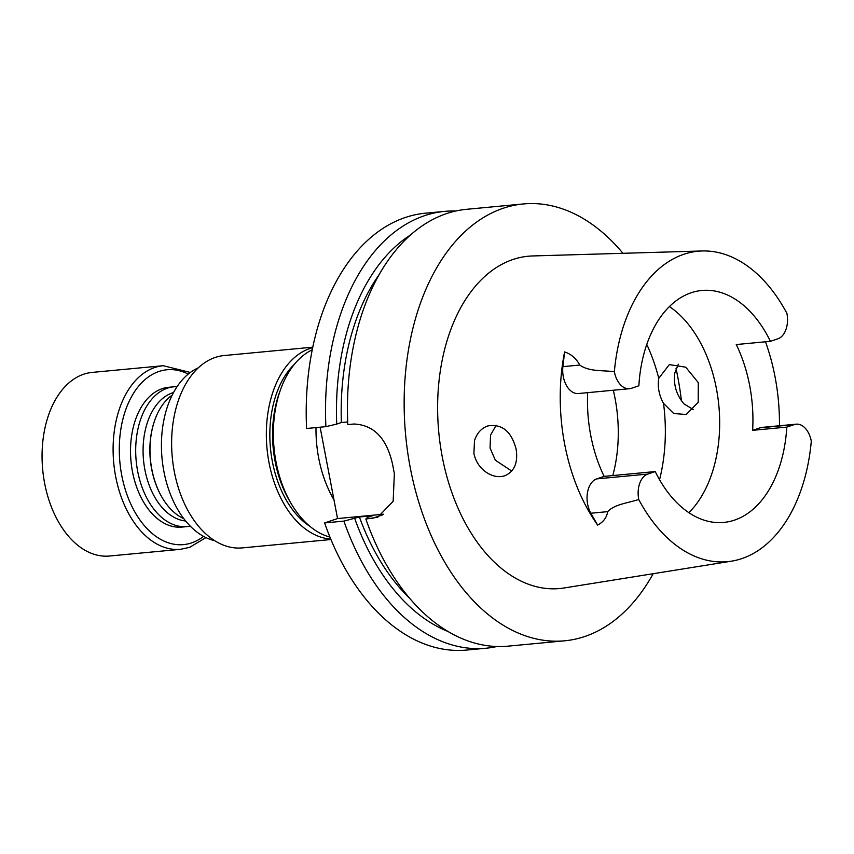 <?xml version="1.0" encoding="UTF-8"?>
<svg xmlns="http://www.w3.org/2000/svg" width="854" height="854" viewBox="0 0 854 854"><rect width="100%" height="100%" fill="white"/><g stroke="black" fill="none" stroke-linecap="round" stroke-linejoin="round"><path stroke-width="1.28" d="M190.239 526.107A70.209 44.472 -95.4 0 1 187.047 526.598A70.209 44.472 -95.4 0 1 136.181 460.872A70.209 44.472 -95.4 0 1 173.853 386.798A70.209 44.472 -95.4 0 1 177.077 386.681M187.047 526.598L181.87 527.089A70.209 44.472 -95.4 0 1 131.004 461.363A70.209 44.472 -95.4 0 1 168.676 387.289L173.853 386.798M214.621 540.657A88.699 56.183 -95.4 0 1 162.047 458.438A88.699 56.183 -95.4 0 1 198.309 367.828M329.932 537.07A96.587 61.178 -95.4 0 1 290.296 502.067L288.577 499.014A91.015 57.645 -95.4 0 1 278.746 394.9L279.866 391.57A96.587 61.178 -95.4 0 1 312.254 349.777M290.499 502.419A91.111 57.709 -95.4 0 1 279.995 391.185M309.927 526.352A91.111 57.709 -95.4 0 1 270.472 448.201A91.111 57.709 -95.4 0 1 294.609 364.039M669.397 306.575A116.496 73.786 -95.4 0 1 719.378 433.469A116.496 73.786 -95.4 0 1 688.847 512.678M613.3 390.235A116.496 73.786 -95.4 0 1 612.788 475.571M655.231 471.557A116.496 73.786 84.6 0 0 723.776 522.424A116.496 73.786 84.6 0 0 786.79 427.107L752.63 430.331A116.496 73.786 84.6 0 0 736.265 344.546L770.425 341.322L777.866 338.814A21.425 13.568 -95.4 0 0 786.918 313.397A155.919 98.754 -95.4 0 0 702.223 250.969L532.661 255.954A166.893 105.704 -95.4 0 0 442.255 456.762A166.893 105.704 -95.4 0 0 564.003 587.99L731.504 561.163A155.919 98.754 -95.4 0 1 638.739 499.494A21.425 13.568 -95.4 0 1 647.791 474.077L655.231 471.557L604.141 476.383L596.711 478.891L647.791 474.077M770.425 341.322A116.496 73.786 84.6 0 0 701.881 290.467A116.496 73.786 84.6 0 0 638.867 385.773L631.426 388.292A21.425 13.568 84.6 0 1 629.451 388.709A21.425 13.568 84.6 0 1 614.357 371.703A155.919 98.754 -95.4 0 1 702.223 250.969M786.79 427.107L794.231 424.598A21.425 13.568 84.6 0 1 796.206 424.171A21.425 13.568 84.6 0 1 811.3 441.187A155.919 98.754 -95.4 0 1 731.504 561.163M752.63 430.331L760.06 427.822L794.231 424.598M587.669 392.659A116.496 73.786 84.6 0 0 604.141 476.383M511.749 471.066L495.32 460.199L490.057 448.03L490.538 435.156L496.11 425.335M663.526 403.366L673.71 413.517L686.168 414.51L698.198 402.309L698.284 382.613L685.751 367.199L669.312 364.605L658.754 378.322C657.409 386.841 659.01 395.188 663.526 403.366A138.529 87.738 -95.4 0 1 659.544 479.724M474.514 440.589L473.906 453.485C475.454 460.722 479.051 466.636 484.698 471.194C491.52 476.254 498.234 477.781 504.842 475.763C514.428 471.493 518.186 462.612 516.115 449.108C511.407 431.302 501.938 423.584 487.687 425.965C481.325 428.281 476.938 433.159 474.514 440.589M796.206 424.171L762.035 427.395A21.425 13.568 84.6 0 0 760.06 427.822M765.494 341.792A158.139 100.164 -95.4 0 1 779.467 425.751M614.357 371.703C602.764 370.166 589.239 371.832 579.749 365.053C576.269 358.466 571.219 354.09 564.601 351.933L562.903 366.644A21.425 13.568 84.6 0 0 578.371 393.534L629.451 388.709M596.711 478.891A21.425 13.568 -95.4 0 0 590.872 513.233L597.629 525.082A159.239 100.857 -95.4 0 1 564.643 444.069A159.239 100.857 -95.4 0 1 564.601 351.933M597.629 525.082C603.287 522.157 606.65 517.684 607.706 511.642C614.496 504.244 628.096 502.995 638.739 499.494M693.555 409.674L683.958 403.878C676.357 394.868 673.304 384.546 674.809 372.91L678.354 364.21M653.182 573.707A219.403 138.967 -95.4 0 1 564.633 640.81A219.403 138.967 -95.4 0 1 410.24 467.576A219.403 138.967 -95.4 0 1 523.395 203.946A219.403 138.967 -95.4 0 1 622.94 253.296M676.026 368.469A219.403 138.967 -95.4 0 1 681.46 400.857M564.633 640.81L507.949 646.158A219.403 138.967 -95.4 0 1 365.843 519.04L377.735 517.236L393.16 501.298L394.356 473.522A219.403 138.967 -95.4 0 1 393.491 469.156A219.403 138.967 -95.4 0 1 392.68 464.779C386.958 438.54 374.041 424.95 353.951 424.011L347.834 424.598A219.403 138.967 -95.4 0 1 466.711 209.294L523.395 203.946M409.728 598.387A201.886 127.865 84.6 0 1 359.385 516.98L343.916 521.111A219.403 138.967 84.6 0 0 486.011 648.229A219.403 138.967 84.6 0 0 496.911 646.51M354.741 518.549A209.294 132.562 84.6 0 0 447.902 631.426M359.385 516.98L372.323 515.763L367.679 517.332L365.843 519.04M410.475 235.01A209.294 132.562 84.6 0 0 336.722 424.096L341.365 422.527A201.886 127.865 84.6 0 1 379.165 274.604M455.801 211.023A219.403 138.967 84.6 0 0 444.774 211.365A219.403 138.967 84.6 0 0 325.897 426.658L336.722 424.096M347.717 421.929L341.365 422.527M486.011 648.229L466.7 650.054A219.403 138.967 -95.4 0 1 324.605 522.936L337.543 518.559L320.122 427.213M337.543 518.559L383.67 514.204M324.605 522.936L343.916 521.111M444.774 211.365L425.463 213.19A219.403 138.967 84.6 0 0 306.586 428.484L325.897 426.658M333.978 499.857A96.587 61.178 -95.4 0 1 316.001 427.598M290.296 502.067A96.587 61.178 -95.4 0 1 279.866 391.57M330.946 539.525L242.29 547.894A96.609 61.189 -95.4 0 1 172.294 457.466A96.609 61.189 -95.4 0 1 224.132 355.542L312.788 347.172M330.744 539.034A96.609 61.189 -95.4 0 1 267.014 448.521A96.609 61.189 -95.4 0 1 312.681 347.685M183.823 518.677A65.865 41.718 -95.4 0 1 161.534 496.494A65.865 41.718 -95.4 0 1 154.425 421.15A65.865 41.718 -95.4 0 1 172.166 395.178M161.395 496.249A64.968 41.152 -95.4 0 1 161.257 496.003A64.968 41.152 -95.4 0 1 154.243 421.684A64.968 41.152 -95.4 0 1 154.328 421.417M185.649 520.993A64.968 41.152 -95.4 0 1 143.525 460.178A64.968 41.152 -95.4 0 1 173.522 392.562M180.557 549.314L109.515 556.018A92.211 58.403 -95.4 0 1 42.7 469.7A92.211 58.403 -95.4 0 1 92.179 372.408L163.221 365.704A92.211 58.403 -95.4 0 0 113.742 462.996A92.211 58.403 -95.4 0 0 180.557 549.314L189.641 547.361L205.942 537.593M646.777 344.429A138.529 87.738 -95.4 0 1 658.754 378.322M562.903 366.644L579.749 365.053M590.872 513.233L607.706 511.642M371.96 518.463L382.763 514.813M203.562 536.376A87.823 55.627 -95.4 0 1 191.616 542.888A87.823 55.627 -95.4 0 1 119.314 452.193A87.823 55.627 -95.4 0 1 188.243 374.095M154.243 421.684L154.425 421.15M190.357 372.461L163.221 365.704"/></g></svg>
